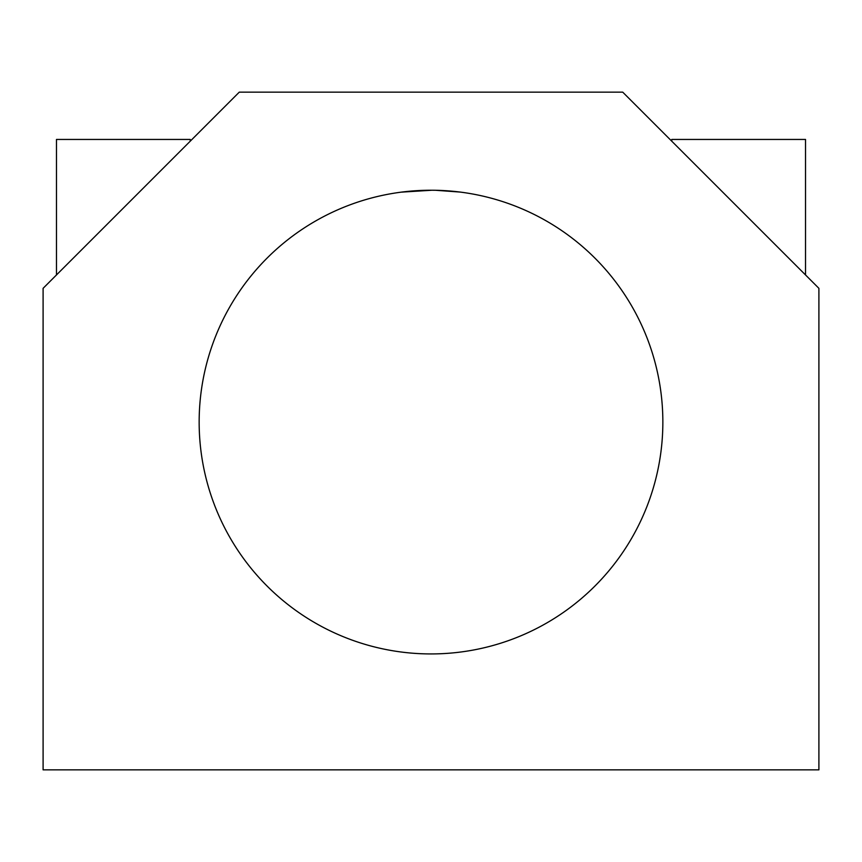 <?xml version="1.0" encoding="UTF-8"?>
<svg xmlns="http://www.w3.org/2000/svg" width="862" height="862" viewBox="0 0 862 862"><rect width="100%" height="100%" fill="white"/><g stroke="black" fill="none" stroke-linecap="round" stroke-linejoin="round"><path stroke-width="1.29" d="M239.28 92.148L622.72 92.148L818.9 288.328L818.9 769.852L43.1 769.852L43.1 288.328L239.28 92.148L43.1 288.328L43.1 769.852L818.9 769.852L818.9 288.328L622.72 92.148L239.28 92.148M199.154 422.078A231.846 231.846 0 0 0 546.928 622.87A231.846 231.846 0 0 0 546.928 221.297A231.846 231.846 0 0 0 199.154 422.078A231.846 231.846 0 0 1 546.928 221.297A231.846 231.846 0 0 1 546.928 622.87A231.846 231.846 0 0 1 199.154 422.078M431.453 190.233L432.886 190.243M436.646 190.308L456.03 191.59M454.393 191.418L453.563 191.332M671.767 141.185L671.767 139.45L805.528 139.45L805.528 274.946M56.472 274.946L56.472 139.45L190.233 139.45L190.233 141.185M432.121 190.233L433.769 190.254M460.06 192.064L435.73 190.286M431.959 190.233L401.369 192.14M419.708 190.513L425.041 190.308"/></g></svg>
